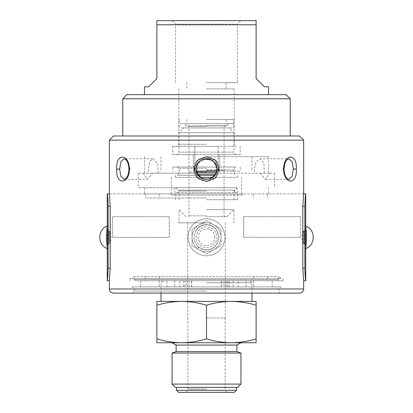 <?xml version="1.0" encoding="UTF-8"?>
<svg xmlns="http://www.w3.org/2000/svg" width="413" height="413" viewBox="0 0 413 413"><rect width="100%" height="100%" fill="white"/><g stroke="black" fill="none" stroke-linecap="round" stroke-linejoin="round"><path stroke-width="0.31" stroke-dasharray="2.06 1.55" d="M206.5 222.834L179.005 222.834L206.5 222.834M206.5 317.927L225.312 317.927L206.5 317.927M206.5 209.603L233.995 209.603L206.5 209.603M206.5 216.629L226.964 216.629L206.5 216.629M206.5 392.35L228.415 392.35L206.5 392.35M234.408 392.35L178.592 392.35M206.5 215.803L188.927 215.803L206.5 215.803M236.473 390.285L176.527 390.285M206.5 171.978L188.927 171.978L206.5 171.978M206.5 387.389L176.527 387.389L206.5 387.389M216.629 171.147L196.371 171.147M237.635 387.389L175.365 387.389M206.5 170.321L224.073 170.321L206.5 170.321M240.939 384.08L172.061 384.08M206.5 126.497L188.927 126.497L206.5 126.497M240.939 353.074L172.061 353.074M206.5 125.671L226.964 125.671L206.5 125.671M236.892 351.597L176.108 351.597M236.892 345.072L176.108 345.072M226.964 125.671L185.824 125.877L227.176 125.877C227.264 124.514 227.986 123.755 229.344 123.601L183.656 123.601L229.344 123.601M206.5 342.733L156.883 342.733L156.883 338.897C165.014 341.36 173.284 342.64 181.694 342.733C190.099 342.64 198.369 341.36 206.5 338.897C214.631 341.36 222.901 342.64 231.306 342.733L181.694 342.733M172.061 342.733L231.306 342.733C239.716 342.64 247.986 341.36 256.117 338.897L256.117 342.733L231.306 342.733M206.5 123.601L233.789 123.601L206.5 123.601M206.5 119.465L233.789 119.465L206.5 119.465M156.883 305.228L156.883 301.387L181.694 301.387C173.284 301.485 165.014 302.765 156.883 305.228L156.883 338.897M256.117 338.897L256.117 305.228C247.986 302.765 239.716 301.485 231.306 301.387C222.901 301.485 214.631 302.765 206.5 305.228C198.369 302.765 190.099 301.485 181.694 301.387L206.5 301.387M231.306 301.387L256.117 301.387L256.117 305.228M206.5 338.897L206.5 305.228M180.971 123.601L232.029 123.601L180.971 123.601C178.225 125.046 178.225 126.497 180.971 127.942L232.029 127.942L180.971 127.942M206.5 175.282L177.353 175.282L206.5 175.282M198.23 175.282L214.77 175.282M206.5 282.781L251.982 282.781L206.5 282.781M215.565 174.043L197.435 174.043M232.029 123.601C234.61 122.831 234.61 128.717 232.029 127.942M175.489 177.353L175.489 175.282L175.489 177.353L237.511 177.353L237.511 175.282L237.511 177.353L175.489 177.353M229.308 286.916L229.308 280.716L140.771 280.716L272.229 280.716L186.702 280.716L186.702 286.916L187.239 286.916L132.077 286.916L280.923 286.916L140.771 286.916L226.298 286.916L226.298 280.716L282.988 280.716L186.702 280.716M216.293 172.391L196.707 172.391M229.344 127.942L183.656 127.942L229.344 127.942L183.764 127.942L229.236 127.942L233.995 132.697L179.005 132.697L233.995 132.697L233.995 152.129L179.005 152.129L233.995 152.129C234.15 153.631 234.976 154.457 236.473 154.612M200.3 177.353L212.7 177.353M214.77 237.305A8.27 8.27 0 0 0 202.365 230.139A8.27 8.27 0 0 0 202.365 244.465A8.27 8.27 0 0 0 214.77 237.305M206.5 88.872L234.202 88.872L206.5 88.872M206.5 82.667L237.408 82.667L206.5 82.667M170.115 193.888L242.885 193.888L170.115 193.888L171.354 195.132L241.646 195.132L171.354 195.132L171.354 177.353M132.077 278.651L280.923 278.651L132.077 278.651L134.142 276.581L278.858 276.581L134.142 276.581L134.142 279.477L278.858 279.477L134.142 279.477L135.387 280.716L224.006 280.716L224.006 286.916M220.97 237.305A14.47 14.47 0 0 0 206.5 222.834A14.47 14.47 0 0 0 192.03 237.305A14.47 14.47 0 0 0 206.5 251.775A14.47 14.47 0 0 0 220.97 237.305A14.47 14.47 0 0 1 199.262 249.834A14.47 14.47 0 0 1 199.262 224.77A14.47 14.47 0 0 1 220.97 237.305L220.97 245.658L206.5 254.01L192.03 245.658L192.03 228.947L206.5 220.594L220.97 228.947L220.97 237.305M206.5 169.908L234.408 169.908L206.5 169.908M237.408 82.667L237.408 24.062L175.592 24.062L237.408 24.062L240.815 20.65L172.185 20.65L240.815 20.65M206.5 247.64A10.335 10.335 0 0 0 216.835 237.305A10.335 10.335 0 0 0 206.5 226.964A10.335 10.335 0 0 0 196.165 237.305A10.335 10.335 0 0 0 206.5 247.64M206.5 168.256L178.592 168.256L206.5 168.256M206.5 193.888L144.483 193.888L206.5 193.888M179.247 280.716L185.096 280.716L179.247 280.716M228.807 280.716L238.239 280.716L228.807 280.716M226.298 280.716L135.387 280.716M206.5 146.341L236.267 146.341L206.5 146.341M206.5 167.017L235.647 167.017L206.5 167.017M206.5 154.612L236.473 154.612L206.5 154.612M206.5 198.023L145.515 198.023L206.5 198.023M229.308 280.716L224.006 280.716M206.5 278.651L130.012 278.651L206.5 278.651M144.483 86.802L148.618 86.802L156.883 78.532L156.883 20.65L256.117 20.65L256.117 78.532L264.382 86.802L268.517 86.802M218.121 146.341L194.879 146.341L218.121 146.341L218.121 171.147L240.196 171.147L218.121 171.147L218.121 146.341M194.879 146.341L172.804 146.341L194.879 146.341L194.879 171.147L194.879 146.341M219.685 167.017L172.804 167.017L219.685 167.017L219.685 154.612L219.685 167.017M193.315 167.017L193.315 154.612L240.196 154.612L172.804 154.612L193.315 154.612L193.315 167.017M179.929 286.916L185.096 286.916L179.929 286.916M233.071 286.916L227.904 286.916L233.071 286.916M226.298 286.916L186.702 286.916M156.883 24.785L256.117 24.785M220.97 245.658L220.97 228.947L206.5 220.594L192.03 228.947L192.03 245.658L206.5 254.01L220.97 245.658M194.879 171.147L218.121 171.147L194.879 171.147M126.91 94.66L286.09 94.66M216.51 244.63A12.405 12.405 0 0 1 196.49 244.63C200.661 251.971 212.339 251.961 216.51 244.63L218.905 237.305A12.405 12.405 0 0 0 200.3 226.561A12.405 12.405 0 0 0 200.3 248.043A12.405 12.405 0 0 0 218.905 237.305L216.51 229.974C212.339 222.638 200.661 222.643 196.49 229.974A12.405 12.405 0 0 1 216.51 229.974M107.272 247.929L107.571 248.667C108.8 249.808 108.795 224.791 107.571 225.937L107.272 226.675M225.23 288.986L134.142 288.986L225.23 288.986M196.49 229.974C193.315 234.847 193.315 239.736 196.49 244.63M305.728 226.675L305.403 225.932C304.195 225.24 304.221 249.793 305.429 248.667L305.728 247.929M110.008 231.099L108.836 231.099A6.2 0.506 90 0 0 108.33 237.305A6.2 0.506 90 0 0 108.836 243.505L109.657 243.505C110.524 243.892 110.524 230.722 109.657 231.099C109.223 230.712 109.223 243.887 109.657 243.505L109.337 241.688L109.337 232.917L109.435 231.099L110.008 231.099C111.159 230.712 111.164 243.887 110.008 243.505L107.38 243.505L107.597 244.744L107.272 243.556M107.272 231.053L107.597 229.86L107.272 233.092M206.5 156.677L268.517 156.677L206.5 156.677M206.5 187.688L138.278 187.688L206.5 187.688M122.775 98.795L290.225 98.795M206.5 255.91C195.199 254.806 188.999 248.611 187.894 237.32C188.978 226.009 195.179 219.804 206.5 218.699C217.801 219.799 224.001 225.999 225.106 237.289C224.022 248.595 217.821 254.8 206.5 255.91M300.457 237.305L300.499 216.629L243.711 216.629L243.711 237.305L300.457 237.305L300.499 216.629M300.499 237.305L243.711 237.305M112.501 237.305L112.501 216.629L169.289 216.629L169.289 237.305L169.304 216.629L112.543 216.629L112.501 237.305L169.289 237.305M305.728 243.556L305.403 244.744C304.624 245.167 304.624 229.442 305.403 229.86L305.728 231.053M304.164 243.505A6.2 0.506 -90 0 0 304.67 237.305A6.2 0.506 -90 0 0 304.164 231.099L305.62 231.099L305.403 229.86L305.068 231.099L304.164 231.099A6.2 0.506 -90 0 0 303.663 237.305A6.2 0.506 -90 0 0 304.164 243.505L305.068 243.505L305.403 244.744L305.62 243.505L303.343 243.505C303.777 243.887 303.777 230.722 303.343 231.099C302.476 230.717 302.476 243.882 303.343 243.505L302.992 243.505C301.841 243.892 301.836 230.717 302.992 231.099L305.052 231.099C303.911 230.712 303.911 243.887 305.052 243.505L302.992 243.505M304.164 231.099L303.343 231.099L303.663 232.917L303.663 241.688L303.343 243.505M305.052 243.505L305.166 244.006C304.779 242.601 304.598 233.521 305.166 230.604L305.052 231.099M303.343 231.099L302.992 231.099M110.008 243.505L107.932 243.505L107.834 244.006C108.402 241.084 108.221 232.003 107.834 230.599L107.597 229.86C108.376 229.442 108.376 245.167 107.597 244.744L107.932 243.505L108.836 243.505A6.2 0.506 90 0 0 109.337 237.305A6.2 0.506 90 0 0 108.836 231.099L109.435 231.099M215.973 173.217L274.722 173.217L215.973 173.217L216.835 169.082L213.81 161.777L206.5 158.747L197.863 163.409L197.027 173.217L138.278 173.217L197.027 173.217L152.727 173.217L197.027 173.217L200.826 177.724L206.5 179.418L212.158 177.735L215.973 173.217L216.753 170.378M206.5 293.122L132.077 293.122L206.5 293.122M113.472 136.006L299.528 136.006M196.258 167.709L196.165 169.082C196.485 164.446 198.607 161.266 202.525 159.542C203.945 158.721 206.185 158.577 209.246 159.119C214.492 161.287 217.021 164.611 216.835 169.082C217.429 155.732 195.571 155.732 196.165 169.082C195.571 182.432 217.429 182.432 216.835 169.082L219.174 169.082C220.134 153.13 192.871 153.13 193.826 169.082C192.871 185.029 220.129 185.034 219.174 169.082M206.5 218.699C195.199 219.799 188.999 225.999 187.894 237.289C188.978 248.595 195.179 254.8 206.5 255.91C217.801 254.806 224.001 248.611 225.106 237.32C224.022 226.009 217.821 219.804 206.5 218.699M300.457 216.629L243.711 216.629M243.696 216.629L243.696 237.305M112.543 237.305L169.304 237.305M305.728 233.092L305.625 231.099L303.565 231.099M303.565 243.505L305.625 243.505L305.728 241.512M107.948 243.505C109.089 243.892 109.089 230.717 107.948 231.099M109.435 243.505L107.375 243.505L107.272 241.512M158.158 173.217L157.637 163.414L152.789 158.747L149.511 161.772L148.375 169.082L148.685 173.217M216.83 168.659L214.982 163.171M213.722 161.689L213.299 161.297M211.74 160.172L203.63 159.15M201.869 159.841L201.26 160.172M199.701 161.297L196.671 165.881M264.315 173.217L264.005 163.414L260.211 158.747L256.184 161.772L254.289 169.082L254.842 173.217M260.273 173.217L265.58 179.418L269.746 173.217M201.73 178.251L208.658 179.19L214.59 175.52M143.254 173.217L147.42 179.418L152.727 173.217M299.528 293.122L113.472 293.122M305.728 280.716L303.663 280.716M303.663 193.888L109.337 193.888L303.663 193.888M265.58 179.418L288.857 179.418L284.856 176.408L282.982 169.082L284.856 161.757L288.857 158.747L260.211 158.747M152.789 158.747L124.143 158.747L128.144 161.757L130.018 169.082L128.144 176.408L124.143 179.418L147.42 179.418M109.337 140.141L303.663 140.141M236.473 187.688L176.527 187.688C173.919 187.456 172.619 192.128 176.527 192.649L236.473 192.649L233.995 190.166L179.005 190.166L233.995 190.166C234.13 191.658 234.956 192.484 236.473 192.649L238.229 191.921L236.473 187.688L176.527 187.688M206.5 190.997L179.005 190.997L206.5 190.997M206.5 199.68L237.718 199.68L206.5 199.68M206.5 389.041L187.894 389.041L206.5 389.041M206.5 144.276L178.798 144.276L206.5 144.276M221.497 286.916L221.497 280.716M233.138 280.716L233.138 286.916M246.034 280.716L246.034 286.916M253.752 280.716L253.752 286.916M159.248 280.716L159.248 286.916M166.966 286.916L166.966 280.716M179.861 286.916L179.861 280.716M183.692 280.716L183.692 286.916M188.994 286.916L188.994 280.716M191.503 286.916L191.503 280.716M206.5 291.051L134.142 291.051L206.5 291.051M193.826 169.082L196.165 169.082C196.789 174.348 199.02 177.575 202.85 178.752C210.63 180.527 215.297 177.306 216.835 169.082M303.663 288.986L109.337 288.986M283.592 169.082L282.982 169.082M129.408 169.082L130.018 169.082M187.688 222.834L187.688 317.927M225.312 222.834L225.312 317.927M186.036 216.629L179.005 209.603L179.005 222.834M226.964 216.629L233.995 209.603L233.995 222.834M187.894 317.927L187.894 389.041C187.693 391.044 186.588 392.149 184.585 392.35M225.106 317.927L225.106 389.041C225.307 391.044 226.412 392.149 228.415 392.35M188.101 125.671L188.927 126.497L188.927 170.321L188.101 171.147L188.927 171.978L188.927 215.803L188.101 216.629M224.899 125.671L224.073 126.497L224.073 170.321L224.899 171.147L224.073 171.978L224.073 215.803L224.899 216.629M186.036 125.671L185.824 125.877C185.742 124.509 185.019 123.75 183.656 123.601M186.862 119.465L186.862 123.601M226.138 119.465L226.138 123.601M179.211 119.465L179.211 123.601M233.789 119.465L233.789 123.601M251.982 293.122L251.982 282.781L249.911 280.716M161.018 293.122L161.018 282.781L163.089 280.716M177.353 167.017L178.592 168.256L178.592 169.908L179.831 171.147L178.592 172.391L178.592 174.043L177.353 175.282M235.647 167.017L234.408 168.256L234.408 169.908L233.169 171.147L234.408 172.391L234.408 174.043L235.647 175.282M186.862 82.667L186.862 88.872M226.138 82.667L226.138 88.872M176.527 154.612C178.024 154.457 178.855 153.631 179.005 152.129L179.005 132.697L183.656 127.942M242.885 193.888L241.646 195.132L241.646 177.353M159.573 276.581L159.573 280.716M253.427 276.581L253.427 280.716M280.923 278.651L278.858 276.581L278.858 279.477C279.105 279.869 278.692 280.288 277.613 280.716M175.592 82.667L175.592 24.062L172.185 20.65M178.798 88.872L178.798 144.276C178.912 145.278 178.22 145.97 176.733 146.341M234.202 88.872L234.202 144.276C234.088 145.278 234.78 145.97 236.267 146.341M145.515 276.581L145.515 280.716M267.485 276.581L267.485 280.716M159.573 193.888L159.573 198.023M253.427 193.888L253.427 198.023M221.363 280.716L221.363 286.916M140.771 280.716L140.771 286.916M272.229 280.716L272.229 286.916M191.637 286.916L191.637 280.716M174.761 280.716L174.761 286.916M185.096 280.716L185.096 286.916M238.239 286.916L238.239 280.716M227.904 286.916L227.904 280.716M130.012 278.651L130.012 280.716M282.988 278.651L282.988 280.716M240.196 146.341L240.196 154.612M240.196 167.017L240.196 171.147M172.804 146.341L172.804 154.612M172.804 167.017L172.804 171.147M145.515 193.888L145.515 198.023M267.485 193.888L267.485 198.023M107.571 248.667L107.272 248.554M107.272 226.056L107.571 225.937M280.923 293.122C279.255 292.554 278.569 291.867 278.858 291.051L278.858 288.986L280.923 286.916M132.077 293.122C133.745 292.554 134.431 291.867 134.142 291.051L134.142 288.986L132.077 286.916M305.429 248.667L305.728 248.554M305.728 226.056L305.429 225.937M108.836 231.099L109.657 231.099M161.018 156.677L161.018 171.147M251.982 156.677L251.982 171.147M144.483 187.688L144.483 193.888M268.517 187.688L268.517 193.888M303.663 241.688L303.663 232.917M109.337 241.688L109.337 232.917M144.483 156.677L144.483 173.217M268.517 156.677L268.517 173.217M138.278 173.217L138.278 187.688M274.722 173.217L274.722 187.688M175.695 187.688L179.005 190.997L179.005 190.166C178.87 191.658 178.044 192.484 176.527 192.649L236.473 192.649M233.995 190.166L233.995 190.997L237.305 187.688M233.995 199.68L233.995 193.888M179.005 199.68L179.005 193.888M175.282 193.888L175.282 199.68M237.718 193.888L237.718 199.68"/><path stroke-width="0.62" d="M206.5 392.35L234.408 392.35L236.473 390.285L176.527 390.285L178.592 392.35L206.5 392.35M172.061 384.08L175.365 387.389L237.635 387.389L240.939 384.08L240.939 353.074L172.061 353.074L172.061 384.08L240.939 384.08M236.892 351.597L236.892 345.072L176.108 345.072L176.108 351.597L236.892 351.597L240.939 353.074M181.694 342.733L231.306 342.733C222.901 342.64 214.631 341.36 206.5 338.897C198.369 341.36 190.099 342.64 181.694 342.733C173.284 342.64 165.014 341.36 156.883 338.897L156.883 342.733L181.694 342.733L172.061 342.733L176.108 345.072M231.306 342.733L256.117 342.733L256.117 338.897C247.986 341.36 239.716 342.64 231.306 342.733L206.5 342.733M156.883 338.897L156.883 305.228C165.014 302.765 173.284 301.485 181.694 301.387C190.099 301.485 198.369 302.765 206.5 305.228C214.631 302.765 222.901 301.485 231.306 301.387C239.716 301.485 247.986 302.765 256.117 305.228L256.117 301.387L156.883 301.387L156.883 305.228M206.5 338.897L206.5 305.228M256.117 338.897L256.117 305.228M206.5 301.387L231.306 301.387M214.77 175.282L198.23 175.282M197.435 174.043L215.565 174.043M196.707 172.391L216.293 172.391M212.7 177.353L200.3 177.353M268.517 94.66L268.517 86.802L264.382 86.802L256.117 78.532L256.117 20.65L156.883 20.65L156.883 78.532L148.618 86.802L144.483 86.802L144.483 94.66M256.117 24.785L156.883 24.785M107.272 226.675C106.895 228.699 106.693 232.24 106.673 237.305C106.693 242.359 106.895 245.905 107.272 247.929M196.371 171.147L216.629 171.147M286.09 94.66L126.91 94.66L122.775 98.795L290.225 98.795L286.09 94.66M305.728 247.929C306.508 244.883 306.513 229.731 305.728 226.675M107.272 243.556L106.993 237.305L107.272 231.053M305.728 231.053L305.728 243.556M305.728 241.512L305.728 193.888L303.663 193.888L305.728 193.888C305.419 194.621 305.135 198.751 304.871 206.293L304.871 268.311C305.135 275.869 305.419 280.004 305.728 280.716L305.728 241.512M109.337 140.141L113.472 136.006L299.528 136.006L303.663 140.141L109.337 140.141L109.337 193.888L107.272 193.888L107.272 280.716L109.337 280.716L107.272 280.716C107.581 279.988 107.865 275.853 108.129 268.311L108.129 206.293C107.865 198.736 107.581 194.6 107.272 193.888L109.337 193.888L110.178 206.293L110.178 268.311L109.337 280.716L109.337 288.986L303.663 288.986C303.4 291.48 302.022 292.858 299.528 293.122L113.472 293.122C110.968 292.869 109.59 291.49 109.337 288.986M216.753 170.378L216.83 168.659M214.982 163.171L213.722 161.689M213.299 161.297L211.74 160.172M203.63 159.15L201.869 159.841M201.26 160.172L199.701 161.297M196.671 165.881L196.258 167.709M219.174 169.082L215.519 177.796L206.5 181.488L197.481 177.796L193.826 169.082L197.481 160.368L206.5 156.677L215.519 160.368L219.174 169.082L216.835 169.082C216.753 161.23 208.658 157.756 205.39 158.804C202.38 158.747 195.927 162.598 196.165 169.082C195.571 155.732 217.429 155.732 216.835 169.082C217.429 182.432 195.571 182.432 196.165 169.082L197.027 173.217L201.73 178.251M214.59 175.52L215.973 173.217M303.663 288.986L303.663 280.716L305.728 280.716M283.592 169.082C283.891 153.135 297.52 153.13 296.266 169.082C297.52 185.029 283.891 185.034 283.592 169.082L284.015 169.082C284.681 160.414 287.298 159.351 288.857 158.747L292.151 161.757L293.318 169.082L292.151 176.408L288.857 179.418C287.071 178.741 284.598 177.301 284.015 169.082L283.968 169.082M129.408 169.082C129.109 185.029 115.48 185.034 116.734 169.082C115.48 153.13 129.109 153.13 129.408 169.082L128.985 169.082C128.319 177.75 125.702 178.814 124.143 179.418L120.849 176.408L119.682 169.082L120.849 161.757L124.143 158.747C125.929 159.423 128.402 160.864 128.985 169.082L129.032 169.082M303.663 280.716L302.822 268.311L302.822 206.293L303.663 193.888L303.663 140.141M302.822 268.311L304.871 268.311M302.822 206.293L304.871 206.293M110.178 206.293L108.129 206.293M110.178 268.311L108.129 268.311M216.835 169.082C216.18 174.374 213.975 177.59 210.217 178.726C202.365 180.533 197.677 177.316 196.165 169.082L193.826 169.082M293.318 169.082L296.266 169.082M119.682 169.082L116.734 169.082M176.527 387.389L176.527 390.285M236.473 387.389L236.473 390.285M176.108 351.597L172.061 353.074M236.892 345.072L240.939 342.733M251.982 301.387L251.982 293.122M161.018 301.387L161.018 293.122M107.571 248.667C97.21 245.529 97.21 229.076 107.571 225.937M305.429 248.667C315.79 245.529 315.79 229.076 305.429 225.937M290.225 136.006L290.225 98.795M122.775 136.006L122.775 98.795"/></g></svg>

